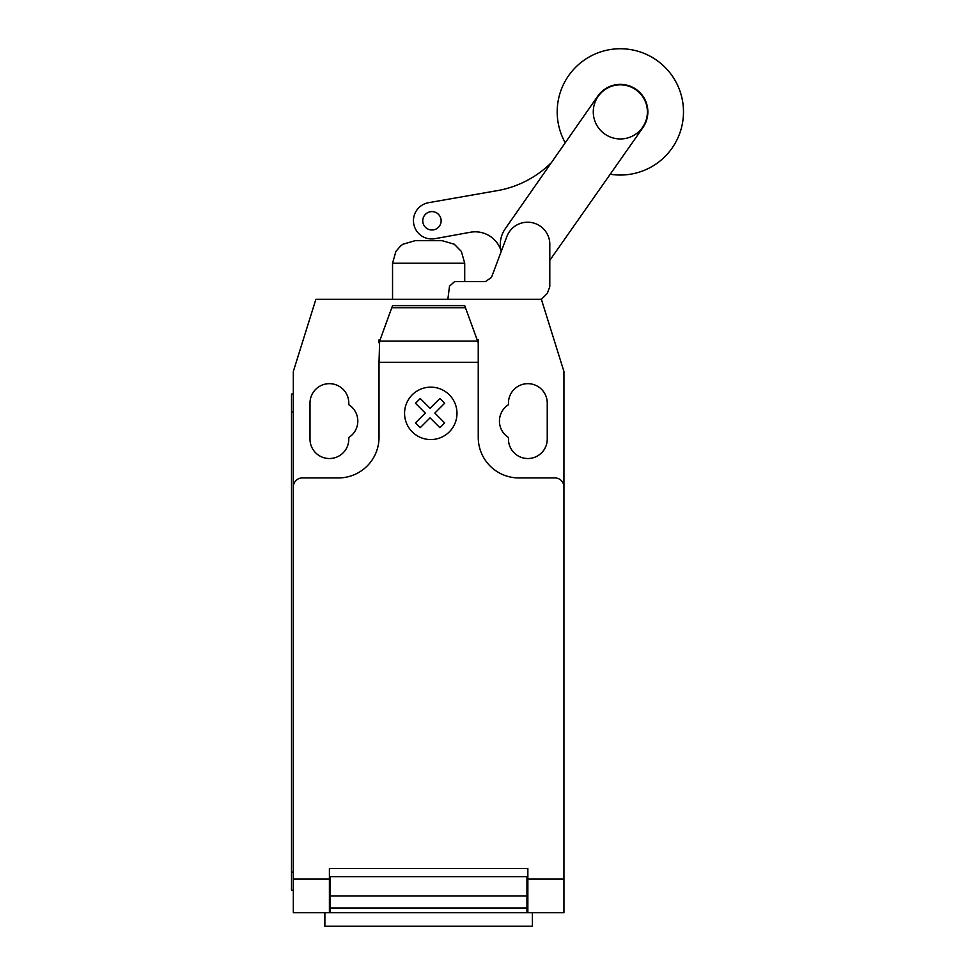 <?xml version="1.0" encoding="UTF-8"?>
<svg xmlns="http://www.w3.org/2000/svg" width="975" height="975" viewBox="0 0 975 975"><rect width="100%" height="100%" fill="white"/><g stroke="black" fill="none" stroke-linecap="round" stroke-linejoin="round"><path stroke-width="1.46" d="M593.275 111.893A27.056 27.056 0 0 0 620.344 138.95A27.056 27.056 0 0 0 647.4 111.893A27.056 27.056 0 0 0 620.344 84.837A27.056 27.056 0 0 0 593.275 111.893M447.854 299.325L449.512 286.126L454.582 281.641L485.367 281.641L491.461 277.424L501.223 251.477A27.312 27.312 0 0 1 505.123 228.93L597.736 96.208A27.507 27.507 0 0 1 636.017 89.286A27.507 27.507 0 0 1 642.952 127.579L550.327 259.582A27.312 27.312 0 0 1 549.803 260.349M485.367 281.641L491.461 277.424L506.829 236.608A22.206 22.206 0 0 1 549.803 245.408L549.803 286.687L547.28 293.426L541.381 299.325L563.94 371.487L563.94 879.06L527.853 879.06L527.853 912.722L563.94 912.722L563.94 879.06M610.216 174.22A63.143 63.143 0 0 0 683.487 111.893A63.143 63.143 0 0 0 620.344 48.75A63.143 63.143 0 0 0 565.256 142.764M431.949 229.99A9.189 9.189 0 0 1 422.76 220.801A9.189 9.189 0 0 1 431.949 211.612A9.189 9.189 0 0 1 441.139 220.801A9.189 9.189 0 0 1 431.949 229.99M501.065 250.831A27.068 27.068 0 0 0 470.011 232.318L435.082 238.668A18.281 18.281 0 0 1 413.753 223.97A18.281 18.281 0 0 1 428.537 202.69L499.285 190.283A101.644 101.644 0 0 0 551.436 162.569M464.709 281.641L464.709 263.226L392.547 263.226L392.547 299.325M392.547 263.226L395.887 251.44L400.567 245.993L402.967 244.225L415.094 240.691L442.163 240.691L454.289 244.225L461.37 251.44L464.709 263.226M324.87 912.722L324.87 926.25L532.374 926.25L532.374 912.722M563.94 887.567L563.94 909.346M379.641 341.079L392.547 305.638L464.709 305.638L478.237 342.81L478.237 362.347L379.019 362.347L379.641 341.079L477.604 341.079M465.489 307.771L391.767 307.771M392.547 305.638L464.709 305.638M478.237 342.81L478.237 339.909L477.189 339.909M478.237 362.347L478.237 437.336A40.597 40.597 0 0 0 518.834 477.933L554.921 477.933A9.019 9.019 0 0 1 563.94 486.952M541.381 299.325L315.876 299.325L293.317 371.487L293.317 486.952A9.019 9.019 0 0 1 302.335 477.933L338.423 477.933A40.597 40.597 0 0 0 379.019 437.336L379.019 362.347M293.317 486.952L293.317 879.06L329.404 879.06L329.404 868.518L527.853 868.518L527.853 879.06M526.951 881.144L527.853 881.144M526.951 895.915L526.951 876.635L330.306 876.635L330.306 907.969L526.951 907.969L526.951 895.915L330.306 895.915M329.404 881.144L330.306 881.144M330.306 907.969L330.306 912.722L526.951 912.722L526.951 907.969M293.317 879.06L293.317 912.722L329.404 912.722L329.404 879.06M329.404 912.722L330.306 912.722L329.404 912.722M526.951 912.722L527.853 912.722M291.513 872.125L291.513 412.084L293.317 412.084L293.317 872.125L291.513 872.125L291.513 890.163L293.317 890.163M293.317 394.034L291.513 394.034L291.513 412.084M380.067 339.909L379.019 339.909L379.019 342.81M508.462 404.71A19.39 19.39 0 0 0 508.462 437.482L508.462 439.14A19.39 19.39 0 0 0 527.853 458.53A19.39 19.39 0 0 0 547.243 439.14L547.243 403.053A19.39 19.39 0 0 0 527.853 383.663A19.39 19.39 0 0 0 508.462 403.053L508.462 404.71M348.794 437.482A19.39 19.39 0 0 0 348.794 404.71L348.794 403.053A19.39 19.39 0 0 0 329.404 383.663A19.39 19.39 0 0 0 310.001 403.053L310.001 439.14A19.39 19.39 0 0 0 329.404 458.53A19.39 19.39 0 0 0 348.794 439.14L348.794 437.482M444.637 422.894L439.883 427.659L430.072 417.848L420.262 427.659L415.496 422.894L425.307 413.083L415.496 403.26L420.262 398.507L430.072 408.318L439.883 398.507L444.637 403.26L434.838 413.083L444.637 422.894M456.982 413.351A26.203 26.203 0 0 0 417.666 390.658A26.203 26.203 0 0 0 417.666 436.044A26.203 26.203 0 0 0 456.982 413.351M527.853 876.635L526.951 876.635M526.951 885.653L527.853 885.653M330.306 876.635L329.404 876.635M330.306 885.653L329.404 885.653M329.404 910.918L330.306 910.918M526.951 887.457L527.853 887.457M527.853 910.918L526.951 910.918M329.404 887.457L330.306 887.457"/></g></svg>
